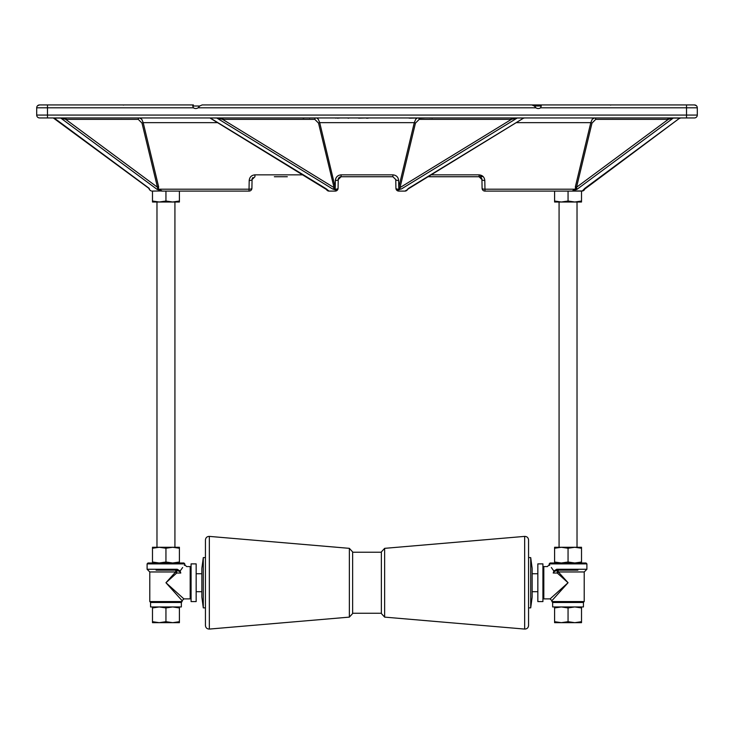 <?xml version="1.0" encoding="UTF-8"?>
<svg xmlns="http://www.w3.org/2000/svg" width="734" height="734" viewBox="0 0 734 734"><rect width="100%" height="100%" fill="white"/><g stroke="black" fill="none" stroke-linecap="round" stroke-linejoin="round"><path stroke-width="1.1" d="M157.691 188.546L157.461 187.253A1.44 0.486 166.5 0 1 158.627 186.775L158.416 188.867L157.159 189.427L157.691 188.546L161.957 190.932L152.452 191.097A23.167 21.69 91.5 0 1 152.03 191.088L161.287 190.978A1.44 0.826 90 0 0 161.608 191.097L249.037 191.097L161.608 191.097M584.181 190.051L584.695 189.133A2.872 2.872 0 0 1 583.209 190.812L581.548 191.097A23.167 21.69 -91.5 0 0 581.97 191.088A1.44 0.615 -94.6 0 0 582.08 191.069A1.44 0.615 -94.6 0 0 582.291 190.959L584.87 188.308L679.794 118.055L673.28 118.055L668.279 119.358A1.44 1.174 90 0 0 667.105 117.945M680.115 117.945A1.44 0.826 90 0 0 679.794 118.055L584.695 189.133L584.97 188.299L583.787 190.445A1.496 0.477 -13.7 0 1 582.209 191.023M584.97 188.299L584.695 189.133A2.872 2.872 0 0 1 583.787 190.445A1.44 1.129 -129.3 0 1 583.2 190.656M375.964 176.738L341.099 176.738A2.872 2.872 0 0 0 338.227 179.555L338.08 188.271A2.872 2.872 0 0 1 336.567 190.748A1.936 0.523 -168.6 0 0 335.209 189.785L332.676 189.005L334.236 188.344L318.538 123.119L314.785 119.358L222.585 119.358L216.787 118.027L209.474 117.945M431.207 174.848L479.063 174.848C482.486 175.197 484.403 177.077 484.807 180.491A2.872 0.991 -1 0 1 481.935 179.555L482.091 188.271L481.935 179.555A2.872 2.872 0 0 0 479.063 176.738L428.124 176.738L479.063 176.738A2.872 2.872 0 0 1 480.155 176.949M287.324 176.738L274.342 176.738M252.918 177.555L252.918 177.555A2.872 2.872 0 0 0 252.065 179.555L251.909 188.271A2.872 2.872 0 0 1 249.037 191.097L249.037 189.207A2.872 0.991 1 0 0 251.909 188.271A2.872 2.872 0 0 1 249.037 191.097A2.872 2.872 0 0 0 251.909 188.271A2.872 2.872 0 0 1 249.037 191.097M446.676 176.738L459.658 176.738M525.718 104.925L694.428 104.925L686.529 104.925L694.428 104.925L696.401 105.714M193.446 107.806L47.471 107.806L47.471 104.925L39.572 104.925L193.391 104.925L192.721 106.008L193.446 107.806A3.505 2.872 -0 0 0 195.767 108.522A3.505 2.872 -0 0 0 198.079 107.806L199.685 106.008L202.162 104.925L531.838 104.925L534.315 106.008L541.279 106.008L540.554 107.806A3.505 2.872 180 0 1 538.233 108.522A3.505 2.872 180 0 1 535.921 107.806L534.315 106.008M215.346 104.925L306.298 104.925M446.685 104.925L540.609 104.925L541.279 106.008M686.529 104.925L686.529 107.806L697.3 107.806L697.245 107.219L697.3 107.806A2.872 2.872 0 0 0 694.428 104.925L686.529 104.925L694.428 104.925A2.872 2.872 0 0 1 697.3 107.806L697.3 115.073A2.872 2.872 0 0 1 694.428 117.945L686.529 117.945L694.428 117.945A2.872 2.872 0 0 0 697.3 115.073L686.529 115.073L686.529 107.806L540.554 107.806M452.3 104.925L454.025 104.925L452.3 104.925M516.929 104.925L518.654 104.925L516.929 104.925M427.702 104.925L421.94 104.925M367.862 104.925L336.594 104.925M281.7 104.925L279.975 104.925L281.7 104.925M39.572 104.925A2.872 2.872 0 0 0 36.7 107.806A2.872 2.872 0 0 1 37.342 105.99A2.872 2.872 0 0 0 36.7 107.806L36.755 107.228L36.7 107.806L47.471 107.806L47.471 115.073L36.7 115.073A2.872 2.872 0 0 0 39.572 117.945A2.872 2.872 0 0 1 36.7 115.073L36.7 107.806A2.872 2.872 0 0 1 39.572 104.925L37.599 105.714M398.837 187.115A1.44 0.486 -166.5 0 1 400.012 187.592L399.865 188.822L401.324 189.005L399.149 189.207L398.837 187.115L414.297 122.651L415.728 119.238L417.022 118.174M316.978 118.174L318.272 119.238L319.703 122.651A1.44 0.486 -13.5 0 0 318.538 123.119M591.98 123.128L576.539 187.253A1.44 0.486 13.5 0 0 575.373 186.775L590.806 122.651L592.246 119.238L594.568 117.945A1.44 1.174 90 0 1 595.733 119.358L591.98 123.128A1.44 0.486 13.5 0 0 590.806 122.651L516.433 122.651M66.895 117.945A1.44 1.174 90 0 0 65.721 119.358L157.461 187.253L142.02 123.128L138.267 119.358L65.721 119.358L60.72 118.055L54.206 118.055L149.13 188.308L149.819 190.051L151.241 190.978M149.819 190.051A2.872 2.872 0 0 1 149.305 189.133A2.872 2.872 0 0 0 149.819 190.051A2.872 2.872 0 0 1 149.305 189.133A2.872 2.872 0 0 0 149.819 190.051L148.598 188.143L53.279 117.945M138.267 119.358A1.44 1.174 90 0 1 139.432 117.945L141.754 119.238L143.194 122.651L158.627 186.775M479.063 176.738L479.063 174.848L483.091 176.499L479.063 176.738L481.935 179.555M399.764 188.344A1.44 0.486 169.7 0 0 398.782 188.363L398.791 189.207A2.872 0.991 179 0 1 395.92 188.271L395.773 179.555L395.92 188.271L395.773 179.555L392.901 176.738L358.036 176.738M329.034 191.097L335.209 191.097L329.034 191.097A2.872 2.872 0 0 1 326.474 189.528A2.872 2.872 0 0 0 329.034 191.097L326.034 188.693L210.282 118.027A1.44 0.826 -90 0 0 210.007 117.945M398.791 191.097L404.966 191.097L398.791 191.097A2.872 2.872 0 0 1 395.92 188.271A2.872 2.872 0 0 0 397.433 190.748A2.872 2.872 0 0 1 395.92 188.271A2.872 2.872 0 0 0 397.433 190.748L398.791 191.097A2.872 2.872 0 0 1 395.92 188.271M583.658 189.996A1.44 1.33 -161.6 0 0 584.695 189.133A2.872 2.872 0 0 1 583.787 190.445L581.548 191.097L484.963 191.097A2.872 2.872 0 0 1 482.091 188.271A2.872 2.872 0 0 0 484.963 191.097L484.963 189.207A2.872 0.991 179 0 1 482.091 188.271M418.674 118.174A1.44 1.174 -90 0 1 419.215 119.358L415.462 123.119A1.44 0.486 -166.5 0 0 414.297 122.651L319.703 122.651L335.163 187.115L335.209 189.785A1.936 0.523 -168.6 0 1 336.567 190.748L335.209 191.097A2.872 2.872 0 0 0 338.08 188.271A2.872 2.872 0 0 1 336.567 190.748A2.872 2.872 0 0 0 338.08 188.271A2.872 0.991 1 0 1 335.209 189.207L335.218 188.363A1.44 0.486 10.3 0 0 334.236 188.344M161.957 190.932A1.44 1.358 180 0 1 161.636 190.904L159.342 190.042L159.663 189.207L249.037 189.207L249.193 180.491A2.872 0.991 1 0 0 252.065 179.555L254.937 176.738L252.065 179.555M334.135 188.822L334.851 189.207L334.264 189.555M334.108 187.84A1.44 0.495 -7.2 0 1 335.236 187.519L335.355 180.491A2.872 0.991 1 0 0 338.227 179.555A2.872 2.872 0 0 1 338.466 178.472M340.016 176.949A2.872 2.872 0 0 1 341.099 176.738L338.227 179.555L341.099 176.738L341.099 174.848C337.677 175.197 335.768 177.077 335.355 180.491M395.773 179.555A2.872 0.991 -1 0 0 398.645 180.491C398.232 177.077 396.323 175.197 392.901 174.848L392.901 176.738L395.773 179.555M399.736 189.555L398.791 189.785A1.936 0.523 168.6 0 0 397.433 190.748M404.966 191.097A2.872 2.872 0 0 0 407.526 189.528A2.872 2.872 0 0 1 404.966 191.097L407.526 189.528A2.872 2.872 0 0 1 404.966 191.097A2.872 2.872 0 0 0 407.526 189.528L407.746 189.262M572.713 190.978A1.44 0.826 -90 0 1 572.392 191.097L574.337 189.207L574.658 190.042L572.713 190.978L582.291 190.959M39.572 117.945L47.471 117.945L39.572 117.945A2.872 2.872 0 0 1 36.7 115.073M686.529 117.945L47.471 117.945L47.471 115.073L686.529 115.073L686.529 117.945M680.482 117.945A1.44 1.44 0 0 0 679.904 118.064M210.227 118.156L326.474 189.528M407.526 189.528L408.691 188.473L407.966 188.693L523.718 118.027L517.213 118.027L511.414 119.358L419.215 119.358M585.402 188.143L584.851 188.647L585.402 188.143A1.44 1.083 -126.5 0 1 584.87 188.308M584.989 188.299L584.851 188.647A1.44 1.33 -161.6 0 1 583.842 189.436M595.733 119.358L668.279 119.358L576.539 187.253L576.841 189.427L575.584 188.867L575.373 186.775M680.721 117.945L678.941 118.688M408.003 189.06L523.718 118.027A1.44 0.826 -90 0 1 523.993 117.945M149.13 188.308A1.44 1.083 126.5 0 1 148.598 188.143M142.02 123.128A1.44 0.486 166.5 0 1 143.194 122.651L217.567 122.651M576.309 188.546L574.337 189.207L484.963 189.207L484.807 180.491M223.751 117.945A1.44 1.174 -90 0 0 222.585 119.358L333.988 187.592A1.44 0.486 -13.5 0 1 335.163 187.115M315.326 118.174A1.44 1.174 -90 0 0 314.785 119.358M398.791 189.785L399.865 188.822M398.645 180.491L398.764 187.519A1.44 0.495 -172.8 0 1 399.892 187.84M510.249 117.945A1.44 1.174 -90 0 1 511.414 119.358L400.012 187.592L415.462 123.119M409.489 118.174L419.545 117.945M419.545 118.174L425.399 117.945M392.919 117.945L409.122 117.945M348.072 117.945L358.605 117.945M337.392 117.945L336.585 117.945M310.959 117.945L335.438 117.945M426.133 117.945L432.023 117.945M432.023 118.174L432.546 117.945M367.881 117.945L392.406 117.945M366.431 118.174L368.174 118.174M341.448 117.945L348.008 117.945M348.008 118.174L348.733 118.174M337.392 118.174L340.191 117.945M335.851 118.174L336.365 117.945M305.729 117.945L309.629 117.945M309.629 118.174L310.143 117.945M301.454 117.945L303.096 117.945M303.096 118.174L304.839 117.945M358.605 118.174L366.339 117.945M366.339 118.174L366.853 117.945M408.792 118.055L409.379 117.945M561.317 202.006L554.592 202.006L554.592 201.033L561.317 202.006L568.052 201.033L574.786 202.006L561.317 202.006M581.511 202.006L574.786 202.006L581.511 201.033L581.511 202.006M581.511 191.097L581.511 201.033M568.052 191.097L568.052 201.033M554.592 191.097L554.592 201.033M550.105 598.889L551.895 600.678L568.052 582.732L558.363 571.96A1.798 0.844 -45 0 1 557.28 573.034L568.052 582.732L550.105 598.889L543.821 598.889L543.821 566.575L542.921 567.474M553.225 573.034C545.784 564.657 545.784 564.657 553.225 573.034L554.555 571.336L553.876 571.024C547.867 562.905 547.867 562.905 553.876 571.024L553.225 573.034L557.28 573.034L557.28 570.162A0.899 0.541 -90 0 1 556.739 569.263L553.876 571.024M568.052 562.987L550.105 562.987L549.206 563.877L586.897 563.877L586.007 562.987L568.052 562.987M549.206 563.877L549.674 565.373M551.344 567.529L553.867 571.006M554.555 571.336L558.179 570.162M577.924 570.162L557.28 570.162A1.798 1.073 90 0 1 558.363 571.96L584.209 571.96L584.209 601.577L551.895 601.577L552.794 602.476M574.786 547.27L581.511 547.27L581.511 548.243L574.786 547.27L568.052 548.243L561.317 547.27L574.786 547.27M554.592 547.27L561.317 547.27L554.592 548.243L554.592 547.27M554.592 562.987L554.592 562.015L561.317 562.987L568.052 562.015L574.786 562.987L581.511 562.015L581.511 562.987M554.592 562.015L554.592 548.243M568.052 562.015L568.052 548.243M581.511 562.015L581.511 548.243M583.438 602.476L583.438 606.954L583.438 602.476L552.647 602.476L552.647 606.954L583.438 606.954M561.317 622.671L554.592 622.671L554.592 621.698L561.317 622.671L568.052 621.698L574.786 622.671L561.317 622.671M581.511 622.671L574.786 622.671L581.511 621.698L581.511 622.671M581.511 606.954L581.511 607.926L574.786 606.954L568.052 607.926L561.317 606.954L554.592 607.926L554.592 606.954M581.511 607.926L581.511 621.698M568.052 607.926L568.052 621.698M554.592 607.926L554.592 621.698M528.563 625.496L528.563 539.967C528.296 537.646 527.003 536.453 524.663 536.389L524.663 629.075C527.003 629.01 528.296 627.818 528.563 625.496M524.663 629.075L384.644 617.12L384.644 548.344L524.663 536.389M209.337 536.389C206.997 536.453 205.703 537.646 205.437 539.967L205.437 625.496C205.703 627.818 206.997 629.01 209.337 629.075L209.337 536.389L349.356 548.344L349.356 617.12L209.337 629.075M349.356 617.12L352.641 613.541L352.641 551.922L349.356 548.344M384.644 548.344L381.359 551.922L381.359 613.541L384.644 617.12M381.359 552.216L352.641 552.216M203.29 607.862L203.29 557.601L205.437 557.601L205.437 607.862L203.29 607.862L201.85 597.091L201.85 568.373L203.29 557.601M530.71 607.862L532.15 597.091L532.15 568.373L530.71 557.601L530.71 607.862L528.563 607.862M542.921 601.586L542.921 563.877L537.839 563.877L537.839 601.586L542.921 601.586M159.214 202.006L152.488 202.006L152.488 201.033L159.214 202.006L165.948 201.033L172.683 202.006L159.214 202.006M179.408 202.006L172.683 202.006L179.408 201.033L179.408 202.006M179.408 191.097L179.408 201.033M165.948 191.097L165.948 201.033M152.488 191.097L152.488 201.033M180.775 573.034C188.216 564.657 188.216 564.657 180.775 573.034L179.445 571.336L180.124 571.024C186.133 562.905 186.133 562.905 180.124 571.024L180.775 573.034L176.72 573.034L165.948 582.732L183.895 598.889L190.179 598.889L190.179 566.575L191.079 567.474M150.69 602.476L149.791 601.577L182.105 601.577L182.105 600.678L165.948 582.732L175.637 571.96A1.798 0.844 -135 0 0 176.72 573.034L176.72 570.162A0.899 0.541 -90 0 0 177.261 569.263L180.124 571.024M165.948 562.987L183.895 562.987L184.794 563.877L147.103 563.877L147.993 562.987L165.948 562.987M190.179 566.575L186.592 566.575L184.794 564.776L184.326 565.373M182.656 567.529L180.133 571.006M179.445 571.336L175.821 570.162M156.076 570.162L176.72 570.162A1.798 1.073 90 0 0 175.637 571.96L149.791 571.96L147.103 569.263L177.261 569.263M172.683 562.987L159.214 562.987L165.948 562.015L172.683 562.987L179.408 562.015L179.408 562.987M172.683 547.27L179.408 547.27L179.408 548.243L172.683 547.27L165.948 548.243L159.214 547.27L172.683 547.27M152.488 547.27L159.214 547.27L152.488 548.243L152.488 547.27M152.488 562.987L152.488 562.015L159.214 562.987M152.488 562.015L152.488 548.243M165.948 562.015L165.948 548.243M179.408 562.015L179.408 548.243M150.562 602.476L150.562 606.954L181.353 606.954L181.353 602.476L150.562 602.476M159.214 622.671L152.488 622.671L152.488 621.698L159.214 622.671L165.948 621.698L172.683 622.671L159.214 622.671M179.408 622.671L172.683 622.671L179.408 621.698L179.408 622.671M179.408 606.954L179.408 607.926L172.683 606.954L165.948 607.926L159.214 606.954L152.488 607.926L152.488 606.954M179.408 607.926L179.408 621.698M165.948 607.926L165.948 621.698M152.488 607.926L152.488 621.698M191.079 563.877L191.079 601.586L196.162 601.586L196.162 563.877L191.079 563.877M535.921 107.806L198.079 107.806M341.099 174.848L392.901 174.848M584.695 189.133A2.872 2.872 0 0 1 583.209 190.812M254.937 176.738L254.937 174.848C251.514 175.197 249.597 177.077 249.193 180.491M254.937 174.848L302.793 174.848M159.342 190.042L157.159 189.427L60.72 118.055A1.44 0.826 90 0 0 60.399 117.945M332.676 189.005L216.787 118.027A1.44 0.826 -90 0 0 216.521 117.945M673.601 117.945A1.44 0.826 90 0 0 673.28 118.055L576.841 189.427L574.658 190.042M517.479 117.945A1.44 0.826 -90 0 0 517.213 118.027L401.324 189.005M199.685 106.008L192.721 106.008M586.897 563.877L586.897 569.263L556.739 569.263M122.587 104.925L123.661 105.1M610.339 105.1L611.413 104.925M121.33 117.99L120.725 117.945M613.275 117.945L612.67 117.99M523.773 118.156L524.526 117.945M431.032 117.945L429.904 118.046M577.025 547.27L577.025 202.006M559.079 547.27L559.079 202.006M543.821 598.889L542.921 597.99M549.206 564.776L547.408 566.575L543.821 566.575M584.209 601.577L583.31 602.476M551.895 600.678L551.895 601.577M586.897 569.263L584.209 571.96M196.162 591.705L201.85 591.705M532.15 591.705L537.839 591.705M196.162 573.759L201.85 573.759M532.15 573.759L537.839 573.759M381.359 613.248L352.641 613.248M530.71 557.601L528.563 557.601M174.921 547.27L174.921 202.006M156.975 547.27L156.975 202.006M190.179 598.889L191.079 597.99M182.105 601.577L181.206 602.476M149.791 601.577L149.791 571.96M184.794 564.776L184.794 563.877M147.103 569.263L147.103 563.877M182.105 600.678L183.895 598.889"/></g></svg>
